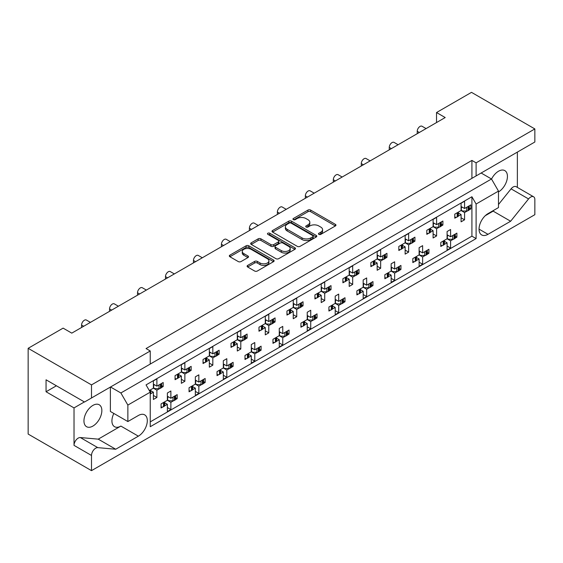 <?xml version="1.0" encoding="UTF-8"?>
<svg xmlns="http://www.w3.org/2000/svg" width="563" height="563" viewBox="0 0 563 563"><rect width="100%" height="100%" fill="white"/><g stroke="black" fill="none" stroke-linecap="round" stroke-linejoin="round"><path stroke-width="0.84" d="M318.883 234.37A1.358 0.781 0 0 0 320.804 234.37L335.386 225.946A1.942 1.119 0 0 0 335.956 225.151A1.942 1.119 0 0 0 335.386 224.363L310.677 210.098A1.942 1.119 0 0 0 307.933 210.098L293.344 218.514A1.358 0.781 0 0 0 292.95 219.07A1.358 0.781 0 0 0 293.344 219.626A1.358 0.781 0 0 0 295.272 219.626L297.158 218.535A6.214 3.589 0 0 1 305.941 218.535L308.003 219.725A6.214 3.589 0 0 1 309.819 222.258A6.214 3.589 0 0 1 308.003 224.799L306.117 225.89A1.358 0.781 0 0 0 305.716 226.439A1.358 0.781 0 0 0 306.117 226.995A1.358 0.781 0 0 0 308.038 226.995L309.924 225.904A6.214 3.589 0 0 1 318.707 225.904L320.769 227.093A6.214 3.589 0 0 1 322.585 229.634A6.214 3.589 0 0 1 320.769 232.167L318.883 233.258A1.358 0.781 0 0 0 318.482 233.814A1.358 0.781 0 0 0 318.883 234.37L318.883 233.258M476.108 162.841L476.108 175.923L534.85 142.01L534.85 128.934L476.108 162.841L471.914 160.42L146.049 348.56L150.244 350.981L91.502 384.895L91.502 397.978L84.513 402.01L46.053 379.807L46.053 391.757L74.02 407.908L74.02 445.375A5.933 3.427 -60 0 1 78.222 438.105A5.933 3.427 -60 0 1 80.319 437.542L98.236 439.147L120.876 426.078A12.66 7.305 -60 0 1 114.542 426.705A12.66 7.305 -60 0 1 113.825 413.446M74.02 445.375L91.502 455.467A5.933 3.427 -60 0 1 95.703 448.197A5.933 3.427 -60 0 1 97.8 447.634L115.718 449.239L138.357 436.17A12.66 7.305 -60 0 0 146.626 425.016A12.66 7.305 -60 0 0 144.684 414.868A12.66 7.305 -60 0 0 138.357 415.494L127.864 421.553L127.864 405.079L120.876 392.967L491.492 178.992L498.487 191.103L498.487 207.578L488.001 213.63A12.66 7.305 -60 0 0 479.725 224.792A12.66 7.305 -60 0 0 481.668 234.933A12.66 7.305 -60 0 0 488.001 234.307L510.634 221.238L528.558 198.943A5.933 3.427 -60 0 1 530.656 197.078A5.933 3.427 -60 0 1 533.618 196.79A5.933 3.427 -60 0 1 534.85 199.506L534.85 214.686L91.502 470.647L28.15 434.066L28.15 348.314L63.112 328.13L71.782 333.134L445.199 117.547L436.529 112.537L436.529 122.551M498.487 204.51L511.077 188.851A5.933 3.427 -60 0 1 513.174 186.986A5.933 3.427 -60 0 1 516.137 186.691L533.618 196.79M491.541 179.069A12.66 7.305 -60 0 1 498.487 171.243A12.66 7.305 -60 0 1 504.814 170.617A12.66 7.305 -60 0 1 506.756 180.758A12.66 7.305 -60 0 1 498.487 191.913M92.902 405.402A12.66 7.305 -60 0 1 99.236 404.776A12.66 7.305 -60 0 1 101.171 414.917A12.66 7.305 -60 0 1 92.902 426.078A12.66 7.305 -60 0 1 86.575 426.705A12.66 7.305 -60 0 1 84.633 416.557A12.66 7.305 -60 0 1 92.902 405.402M247.671 265.419A1.942 1.119 0 0 0 247.101 266.208A1.942 1.119 0 0 0 247.671 267.003L254.603 271.007A1.942 1.119 0 0 0 257.347 271.007L273.548 261.654A1.942 1.119 0 0 0 274.111 260.859A1.942 1.119 0 0 0 273.548 260.064L248.832 245.799A1.942 1.119 0 0 0 246.087 245.799L229.887 255.152A1.942 1.119 0 0 0 229.324 255.947A1.942 1.119 0 0 0 229.887 256.735L238.262 261.57A1.942 1.119 0 0 0 241.013 261.57L247.945 257.572A1.942 1.119 0 0 0 248.508 256.777A1.942 1.119 0 0 0 247.945 255.982L243.793 253.589A5.194 2.998 0 0 1 242.266 251.464A5.194 2.998 0 0 1 245.475 248.698A5.194 2.998 0 0 1 251.133 249.346L267.404 258.741A5.194 2.998 0 0 1 268.924 260.859A5.194 2.998 0 0 1 265.715 263.632A5.194 2.998 0 0 1 260.057 262.977L257.347 261.415A1.942 1.119 0 0 0 254.603 261.415L247.671 265.419L247.671 267.003L254.603 263.027L254.603 261.415M91.502 384.895L28.15 348.314M534.85 128.934L471.498 92.353L436.529 112.537M297.292 246.355A1.942 1.119 0 0 0 300.037 246.355L316.237 237.002A1.942 1.119 0 0 0 316.807 236.207A1.942 1.119 0 0 0 316.237 235.418L291.528 221.153A1.942 1.119 0 0 0 288.784 221.153L272.583 230.506A1.942 1.119 0 0 0 272.013 231.294A1.942 1.119 0 0 0 272.583 232.09L297.292 246.355M268.389 234.658A1.358 0.781 0 0 1 269.768 234.855L269.768 233.237L294.892 247.741A1.942 1.119 0 0 1 295.462 248.536A1.942 1.119 0 0 1 294.892 249.325L278.692 258.677A1.942 1.119 0 0 1 275.947 258.677L251.239 244.412L251.239 242.829A1.942 1.119 0 0 0 250.669 243.624A1.942 1.119 0 0 0 251.239 244.412M251.239 242.829L258.171 238.825A1.942 1.119 0 0 1 260.915 238.825L270.937 244.609A1.942 1.119 0 0 0 273.681 244.609L278.284 241.956A1.942 1.119 0 0 0 278.847 241.161A1.942 1.119 0 0 0 278.284 240.373L267.847 234.349A1.358 0.781 0 0 1 267.453 233.793A1.358 0.781 0 0 1 268.291 233.068A1.358 0.781 0 0 1 269.768 233.237M517.369 187.402L517.369 152.109M146.049 366.485L476.108 175.923M471.914 160.42L471.914 178.344M91.502 397.978L150.244 364.064L150.244 350.981M455.319 236.27L456.882 237.171L455.207 238.135M444.432 241.288L447.092 242.822L444.327 244.419M442.469 245.489L440.794 246.46L440.794 242.421L447.092 238.789L450.583 240.802L450.583 248.072L447.092 250.092L447.092 242.822M453.356 239.205L450.583 240.802M456.882 237.171L456.882 233.131L450.583 236.77L447.092 234.75M427.345 252.421L428.907 253.322L427.24 254.286M416.458 257.439L419.118 258.973L416.353 260.57M414.495 261.64L412.827 262.604L412.827 258.572L419.118 254.933L422.616 256.953L422.616 264.223L419.118 266.243L419.118 258.973M425.382 255.356L422.616 256.953M428.907 253.322L428.907 249.282L422.616 252.914L419.118 250.901M399.371 268.565L400.94 269.466L399.266 270.437M391.144 267.045L394.642 269.065L400.94 265.433L400.94 269.466M394.642 269.065L394.642 261.795L391.144 263.815L391.144 271.084L384.853 274.716L384.853 278.755L386.528 277.791M388.491 273.59L391.144 275.124L388.379 276.722M391.144 271.084L394.642 273.104L394.642 280.367L391.144 282.387L391.144 275.124M397.408 271.507L394.642 273.104M371.404 284.716L372.966 285.617L371.291 286.581M363.177 283.196L366.675 285.216L372.966 281.584L372.966 285.617M366.675 285.216L366.675 277.946L363.177 279.966L363.177 287.236L356.886 290.867L356.886 294.906L358.554 293.935M360.517 289.734L363.177 291.268L360.411 292.866M363.177 287.236L366.675 289.255L366.675 296.518L363.177 298.538L363.177 291.268M369.441 287.658L366.675 289.255M343.43 300.867L344.992 301.768L343.324 302.732M335.203 299.347L338.701 301.367L344.992 297.728L344.992 301.768M338.701 301.367L338.701 294.097L335.203 296.117L335.203 303.38L328.912 307.018L328.912 311.05L330.587 310.086M332.55 305.885L335.203 307.419L332.437 309.017M335.203 303.38L338.701 305.399L338.701 312.669L335.203 314.689L335.203 307.419M341.467 303.802L338.701 305.399M315.463 317.011L317.025 317.919L315.35 318.883M307.236 315.491L310.727 317.511L317.025 313.88L317.025 317.919M310.727 317.511L310.727 310.248L307.236 312.261L307.236 319.531L300.938 323.162L300.938 327.202L302.613 326.237M304.576 322.036L307.236 323.57L304.463 325.168M307.236 319.531L310.727 321.55L310.727 328.82L307.236 330.833L307.236 323.57M313.5 319.953L310.727 321.55M287.489 333.162L289.051 334.063L287.376 335.034M279.262 331.642L282.76 333.662L289.051 330.031L289.051 334.063M282.76 333.662L282.76 326.392L279.262 328.412L279.262 335.682L272.971 339.313L272.971 343.353L274.638 342.388M276.602 338.187L279.262 339.721L276.496 341.312M279.262 335.682L282.76 337.701L282.76 344.964L279.262 346.984L279.262 339.721M285.525 336.104L282.76 337.701M259.515 349.313L261.084 350.214L259.409 351.178M251.288 347.793L254.786 349.813L261.084 346.175L261.084 350.214M254.786 349.813L254.786 342.543L251.288 344.563L251.288 351.833L244.996 355.464L244.996 359.504L246.671 358.532M248.635 354.331L251.288 355.865L248.522 357.463M251.288 351.833L254.786 353.846L254.786 361.115L251.288 363.135L251.288 355.865M257.551 352.248L254.786 353.846M231.548 365.464L233.11 366.365L231.435 367.329M223.321 363.944L226.819 365.957L233.11 362.326L233.11 366.365M226.819 365.957L226.819 358.694L223.321 360.714L223.321 367.977L217.029 371.615L217.029 375.648L218.697 374.684M220.661 370.482L223.321 372.016L220.555 373.614M223.321 367.977L226.819 369.997L226.819 377.266L223.321 379.286L223.321 372.016M229.584 368.399L226.819 369.997M203.574 381.608L205.136 382.516L203.468 383.48M195.347 380.088L198.845 382.108L205.136 378.477L205.136 382.516M198.845 382.108L198.845 374.838L195.347 376.858L195.347 384.128L189.055 387.759L189.055 391.799L190.73 390.835M192.694 386.633L195.347 388.167L192.581 389.765M195.347 384.128L198.845 386.148L198.845 393.41L195.347 395.43L195.347 388.167M201.61 384.55L198.845 386.148M175.607 397.76L177.169 398.66L175.494 399.624M167.38 396.239L170.87 398.259L177.169 394.628L177.169 398.66M170.87 398.259L170.87 390.989L167.38 393.009L167.38 400.279L161.081 403.91L161.081 407.95L162.756 406.979M164.72 402.777L167.38 404.311L164.607 405.909M167.38 400.279L170.87 402.299L170.87 409.561L167.38 411.581L167.38 404.311M173.643 400.701L170.87 402.299M81.572 327.483L81.572 325.062A3.955 2.287 -60 0 1 84.373 320.22A3.955 2.287 -60 0 1 86.35 320.023L90.425 322.374M109.546 311.332L109.546 308.911A3.955 2.287 -60 0 1 112.347 304.069A3.955 2.287 -60 0 1 114.324 303.872L118.399 306.223M137.52 295.188L137.52 292.76A3.955 2.287 -60 0 1 140.314 287.918A3.955 2.287 -60 0 1 142.291 287.721L146.366 290.079M165.487 279.037L165.487 276.616A3.955 2.287 -60 0 1 168.288 271.767A3.955 2.287 -60 0 1 170.265 271.577L174.34 273.928M193.461 262.886L193.461 260.465A3.955 2.287 -60 0 1 196.255 255.623A3.955 2.287 -60 0 1 198.232 255.426L202.314 257.777M221.435 246.742L221.435 244.314A3.955 2.287 -60 0 1 224.229 239.472A3.955 2.287 -60 0 1 226.206 239.275L230.281 241.626M249.402 230.591L249.402 228.17A3.955 2.287 -60 0 1 252.203 223.321A3.955 2.287 -60 0 1 254.18 223.124L258.255 225.481M277.376 214.44L277.376 212.019A3.955 2.287 -60 0 1 280.17 207.17A3.955 2.287 -60 0 1 282.147 206.98L286.222 209.33M305.343 198.289L305.343 195.868A3.955 2.287 -60 0 1 308.144 191.026A3.955 2.287 -60 0 1 310.122 190.829L314.196 193.179M333.317 182.145L333.317 179.717A3.955 2.287 -60 0 1 336.111 174.875A3.955 2.287 -60 0 1 338.089 174.678L342.17 177.035M361.291 165.994L361.291 163.573A3.955 2.287 -60 0 1 364.085 158.724A3.955 2.287 -60 0 1 366.063 158.527L370.137 160.884M389.258 149.842L389.258 147.422A3.955 2.287 -60 0 1 392.059 142.58A3.955 2.287 -60 0 1 394.037 142.383L398.111 144.733M417.232 133.698L417.232 131.27A3.955 2.287 -60 0 1 420.026 126.429A3.955 2.287 -60 0 1 422.004 126.232L426.078 128.582M469.303 208.007L470.865 208.908L469.19 209.872M458.416 213.025L461.076 214.559L458.31 216.157M456.452 217.234L454.784 218.198L454.784 214.158L461.076 210.527L464.574 212.547L464.574 219.809L461.076 221.829L461.076 214.559M467.339 210.949L464.574 212.547M470.865 208.908L470.865 204.876L464.574 208.507L461.076 206.487M441.329 224.158L442.891 225.059L441.223 226.023M430.449 229.176L433.102 230.71L430.336 232.308M428.485 233.378L426.81 234.342L426.81 230.309L433.102 226.671L436.599 228.691L436.599 235.96L433.102 237.98L433.102 230.71M439.365 227.093L436.599 228.691M442.891 225.059L442.891 221.02L436.599 224.658L433.102 222.638M413.362 240.302L414.924 241.21L413.249 242.174M405.135 238.782L408.632 240.802L414.924 237.171L414.924 241.21M408.632 240.802L408.632 233.539L405.135 235.559L405.135 242.822L398.836 246.453L398.836 250.493L400.511 249.529M402.475 245.327L405.135 246.861L402.369 248.459M405.135 242.822L408.632 244.842L408.632 252.111L405.135 254.124L405.135 246.861M411.398 243.244L408.632 244.842M385.388 256.454L386.95 257.354L385.282 258.326M377.161 254.933L380.658 256.953L386.95 253.322L386.95 257.354M380.658 256.953L380.658 249.683L377.161 251.703L377.161 258.973L370.869 262.604L370.869 266.644L372.544 265.68M374.508 261.478L377.161 263.012L374.395 264.61M377.161 258.973L380.658 260.993L380.658 268.255L377.161 270.275L377.161 263.012M383.424 259.395L380.658 260.993M357.421 272.605L358.983 273.505L357.308 274.47M349.194 271.084L352.684 273.104L358.983 269.466L358.983 273.505M352.684 273.104L352.684 265.835L349.194 267.854L349.194 275.124L342.895 278.755L342.895 282.795L344.57 281.824M346.534 277.622L349.194 279.157L346.421 280.754M349.194 275.124L352.684 277.137L352.684 284.406L349.194 286.426L349.194 279.157M355.457 275.539L352.684 277.137M329.446 288.756L331.009 289.656L329.334 290.621M321.22 287.236L324.717 289.248L331.009 285.617L331.009 289.656M324.717 289.248L324.717 281.986L321.22 284.005L321.22 291.268L314.928 294.906L314.928 298.939L316.596 297.975M318.559 293.773L321.22 295.308L318.454 296.905M321.22 291.268L324.717 293.288L324.717 300.558L321.22 302.577L321.22 295.308M327.483 291.69L324.717 293.288M301.472 304.9L303.035 305.808L301.367 306.772M293.246 303.38L296.743 305.399L303.035 301.768L303.035 305.808M296.743 305.399L296.743 298.137L293.246 300.149L293.246 307.419L286.954 311.05L286.954 315.09L288.629 314.126M290.592 309.924L293.246 311.459L290.48 313.056M293.246 307.419L296.743 309.439L296.743 316.709L293.246 318.721L293.246 311.459M299.509 307.841L296.743 309.439M273.505 321.051L275.068 321.952L273.393 322.916M265.279 319.531L268.776 321.55L275.068 317.919L275.068 321.952M268.776 321.55L268.776 314.281L265.279 316.3L265.279 323.57L258.98 327.202L258.98 331.241L260.655 330.277M262.618 326.068L265.279 327.603L262.513 329.2M265.279 323.57L268.776 325.59L268.776 332.853L265.279 334.872L265.279 327.603M271.542 323.992L268.776 325.59M245.531 337.202L247.094 338.103L245.426 339.067M237.304 335.682L240.802 337.701L247.094 334.063L247.094 338.103M240.802 337.701L240.802 330.432L237.304 332.451L237.304 339.714L231.013 343.353L231.013 347.385L232.681 346.421M234.651 342.22L237.304 343.754L234.539 345.351M237.304 339.714L240.802 341.734L240.802 349.004L237.304 351.023L237.304 343.754M243.568 340.136L240.802 341.734M217.564 353.346L219.127 354.254L217.452 355.218M209.337 351.826L212.828 353.846L219.127 350.214L219.127 354.254M212.828 353.846L212.828 346.583L209.337 348.603L209.337 355.865L203.039 359.497L203.039 363.536L204.714 362.572M206.677 358.371L209.337 359.905L206.565 361.502M209.337 355.865L212.828 357.885L212.828 365.155L209.337 367.175L209.337 359.905M215.594 356.288L212.828 357.885M189.59 369.497L191.153 370.398L189.478 371.369M181.363 367.977L184.861 369.997L191.153 366.365L191.153 370.398M184.861 369.997L184.861 362.727L181.363 364.747L181.363 372.016L175.072 375.648L175.072 379.687L176.74 378.723M178.703 374.522L181.363 376.056L178.598 377.653M181.363 372.016L184.861 374.036L184.861 381.299L181.363 383.319L181.363 376.056M187.627 372.439L184.861 374.036M161.616 385.648L163.179 386.549L161.511 387.513M153.389 384.128L156.887 386.148L163.179 382.509L163.179 386.549M156.887 386.148L156.887 378.878L153.389 380.898L153.389 388.167L149.301 390.525M150.736 390.666L153.389 392.2L150.624 393.797M153.389 388.167L156.887 390.18L156.887 397.45L153.389 399.47L153.389 392.2M159.653 388.583L156.887 390.18M498.487 191.103L476.108 204.024L471.914 196.754L146.049 384.895L150.244 392.165L127.864 405.079M471.914 196.754L471.914 236.164L150.244 421.877M464.574 208.507L464.574 201.237L461.076 203.257L461.076 210.527M450.583 236.77L450.583 229.5L447.092 231.52L447.092 238.789M436.599 224.658L436.599 217.388L433.102 219.408L433.102 226.671M422.616 252.914L422.616 245.651L419.118 247.671L419.118 254.933M91.502 455.467L91.502 470.647M476.108 204.024L476.108 238.585L150.244 426.719L150.244 392.165M471.914 236.164L476.108 238.585M461.076 217.79L464.574 219.809M447.092 246.052L450.583 248.072M433.102 233.941L436.599 235.96M405.135 250.092L408.632 252.111M377.161 266.243L380.658 268.255M349.194 282.387L352.684 284.406M321.22 298.538L324.717 300.558M293.246 314.689L296.743 316.709M265.279 330.833L268.776 332.853M237.304 346.984L240.802 349.004M209.337 363.135L212.828 365.155M181.363 379.286L184.861 381.299M153.389 395.43L156.887 397.45M419.118 262.203L422.616 264.223M391.144 278.354L394.642 280.367M363.177 294.498L366.675 296.518M335.203 310.649L338.701 312.669M307.236 326.8L310.727 328.82M279.262 342.944L282.76 344.964M251.288 359.095L254.786 361.115M223.321 375.247L226.819 377.266M195.347 391.398L198.845 393.41M167.38 407.542L170.87 409.561M84.373 401.933L74.02 407.908M110.524 386.992L120.876 392.967M481.147 173.017L491.492 178.992M46.053 391.757L56.399 385.782M485.292 215.685L493.153 211.139L493.878 210.238M493.153 211.139L510.634 221.238M127.864 421.553L110.383 411.462L110.383 387.077M98.236 439.147L115.718 449.239M319.425 234.56L320.769 233.786A6.214 3.589 0 0 0 322.585 231.245L322.585 229.634M309.819 222.258L309.819 223.877A6.214 3.589 0 0 1 308.003 226.41L306.659 227.192M335.365 225.96L310.677 211.709A1.942 1.119 0 0 0 307.933 211.709L293.893 219.816M316.216 237.016L291.528 222.765A1.942 1.119 0 0 0 288.784 222.765L272.612 232.104L272.583 230.506M312.81 236.763A1.358 0.781 0 0 0 313.204 236.214A1.358 0.781 0 0 0 312.81 235.658L291.113 223.131A1.358 0.781 0 0 0 289.192 223.131L287.2 224.285A6.214 3.589 0 0 0 285.385 226.819A6.214 3.589 0 0 0 287.207 229.352L302.028 237.917A6.214 3.589 0 0 0 310.818 237.917L312.81 236.763L312.81 238.381A1.358 0.781 0 0 0 313.204 237.825L313.204 236.214M285.385 226.819L285.385 228.43A6.214 3.589 0 0 0 287.207 230.971L287.207 229.352M312.81 238.381L310.818 239.528A6.214 3.589 0 0 1 302.028 239.528L287.207 230.971M251.26 244.426L258.171 240.443L258.171 238.825M278.847 241.161L278.847 242.78A1.942 1.119 0 0 1 278.284 243.568L273.681 246.228A1.942 1.119 0 0 1 270.937 246.228L260.915 240.443A1.942 1.119 0 0 0 258.171 240.443M269.768 234.855L294.864 249.346M281.338 250.612A5.194 2.998 0 0 0 286.996 251.267A5.194 2.998 0 0 0 290.198 248.494A5.194 2.998 0 0 0 288.678 246.376L282.95 243.068A1.942 1.119 0 0 0 280.205 243.068L275.603 245.721A1.942 1.119 0 0 0 275.033 246.517A1.942 1.119 0 0 0 275.603 247.305L281.338 250.612L281.338 252.231A5.194 2.998 0 0 0 286.996 252.878A5.194 2.998 0 0 0 290.198 250.113L290.198 248.494M275.033 246.517L275.033 248.128A1.942 1.119 0 0 0 275.603 248.923L275.603 247.305M281.338 252.231L275.603 248.923M268.924 260.859L268.924 262.478A5.194 2.998 0 0 1 265.715 265.243A5.194 2.998 0 0 1 260.057 264.596L257.347 263.027A1.942 1.119 0 0 0 254.603 263.027M242.266 251.464L242.266 253.083A5.194 2.998 0 0 0 243.793 255.201L243.793 253.589M247.945 255.982L247.945 257.572L243.793 255.201M273.519 261.668L248.832 247.417A1.942 1.119 0 0 0 246.087 247.417L229.915 256.756M467.339 206.91A1.978 1.14 0 0 0 468.085 206.635L468.726 206.269A1.978 1.14 0 0 0 469.19 205.84M468.085 206.635L468.085 210.675L468.726 210.309L468.726 206.269M456.452 213.194A1.978 1.14 0 0 0 457.205 212.92L457.205 216.959L457.839 216.593L457.839 212.554A1.978 1.14 0 0 0 458.31 212.124M457.205 212.92L457.839 212.554M468.085 210.675A1.978 1.14 180 0 1 466.692 211.012L462.617 211.012L461.076 210.119M458.416 212.061L458.416 215.784A1.978 1.14 180 0 1 457.839 216.593M457.205 216.959A1.978 1.14 180 0 1 454.784 217.128M469.303 205.776L469.303 209.499A1.978 1.14 180 0 1 468.726 210.309M462.265 207.177L461.076 207.838M453.356 235.172A1.978 1.14 0 0 0 454.102 234.898L454.735 234.532A1.978 1.14 0 0 0 455.207 234.102M454.102 234.898L454.102 238.937L454.735 238.571L454.735 234.532M442.469 241.457A1.978 1.14 0 0 0 443.222 241.182L443.222 245.222L443.855 244.856L443.855 240.816A1.978 1.14 0 0 0 444.327 240.38M443.222 241.182L443.855 240.816M454.102 238.937A1.978 1.14 180 0 1 452.701 239.268L448.627 239.268L447.092 238.381M444.432 240.324L444.432 244.046A1.978 1.14 180 0 1 443.855 244.856M443.222 245.222A1.978 1.14 180 0 1 440.794 245.391M455.319 234.039L455.319 237.762A1.978 1.14 180 0 1 454.735 238.571M448.282 235.433L447.092 236.101M439.365 223.061A1.978 1.14 0 0 0 440.118 222.786L440.752 222.42A1.978 1.14 0 0 0 441.223 221.984M440.118 222.786L440.118 226.826L440.752 226.46L440.752 222.42M428.485 229.345A1.978 1.14 0 0 0 429.231 229.071L429.231 233.11L429.865 232.744L429.865 228.705A1.978 1.14 0 0 0 430.336 228.268M429.231 229.071L429.865 228.705M440.118 226.826A1.978 1.14 180 0 1 438.718 227.156L434.643 227.156L433.102 226.27M430.449 228.205L430.449 231.935A1.978 1.14 180 0 1 429.865 232.744M429.231 233.11A1.978 1.14 180 0 1 426.81 233.279M441.329 221.928L441.329 225.65A1.978 1.14 180 0 1 440.752 226.46M434.291 223.321L433.102 223.99M411.398 239.205A1.978 1.14 0 0 0 412.144 238.937L412.778 238.571A1.978 1.14 0 0 0 413.249 238.135M412.144 238.937L412.144 242.97L412.778 242.604L412.778 238.571M400.511 245.489A1.978 1.14 0 0 0 401.264 245.222L401.264 249.254L401.898 248.888L401.898 244.856A1.978 1.14 0 0 0 402.369 244.419M401.264 245.222L401.898 244.856M412.144 242.97A1.978 1.14 180 0 1 410.751 243.307L406.669 243.307L405.135 242.421M402.475 244.356L402.475 248.086A1.978 1.14 180 0 1 401.898 248.888M401.264 249.254A1.978 1.14 180 0 1 398.836 249.43M413.362 238.072L413.362 241.801A1.978 1.14 180 0 1 412.778 242.604M406.324 239.472L405.135 240.141M383.424 255.356A1.978 1.14 0 0 0 384.177 255.088L384.81 254.715A1.978 1.14 0 0 0 385.282 254.286M384.177 255.088L384.177 259.121L384.81 258.755L384.81 254.715M372.544 261.64A1.978 1.14 0 0 0 373.29 261.366L373.29 265.405L373.923 265.039L373.923 261A1.978 1.14 0 0 0 374.395 260.57M373.29 261.366L373.923 261M384.177 259.121A1.978 1.14 180 0 1 382.777 259.459L378.702 259.459L377.161 258.572M374.508 260.507L374.508 264.23A1.978 1.14 180 0 1 373.923 265.039M373.29 265.405A1.978 1.14 180 0 1 370.869 265.574M385.388 254.223L385.388 257.945A1.978 1.14 180 0 1 384.81 258.755M378.35 255.623L377.161 256.285M355.457 271.507A1.978 1.14 0 0 0 356.203 271.232L356.836 270.866A1.978 1.14 0 0 0 357.308 270.437M356.203 271.232L356.203 275.272L356.836 274.906L356.836 270.866M344.57 277.791A1.978 1.14 0 0 0 345.316 277.517L345.316 281.556L345.956 281.19L345.956 277.151A1.978 1.14 0 0 0 346.421 276.722M345.316 277.517L345.956 277.151M356.203 275.272A1.978 1.14 180 0 1 354.803 275.603L350.728 275.603L349.194 274.716M346.534 276.658L346.534 280.381A1.978 1.14 180 0 1 345.956 281.19M345.316 281.556A1.978 1.14 180 0 1 342.895 281.725M357.421 270.374L357.421 274.097A1.978 1.14 180 0 1 356.836 274.906M350.376 271.767L349.194 272.436M327.483 287.651A1.978 1.14 0 0 0 328.229 287.383L328.869 287.017A1.978 1.14 0 0 0 329.334 286.581M328.229 287.383L328.229 291.423L328.869 291.057L328.869 287.017M316.596 293.935A1.978 1.14 0 0 0 317.349 293.668L317.349 297.707L317.982 297.334L317.982 293.302A1.978 1.14 0 0 0 318.454 292.866M317.349 293.668L317.982 293.302M328.229 291.423A1.978 1.14 180 0 1 326.836 291.754L322.761 291.754L321.22 290.867M318.559 292.802L318.559 296.532A1.978 1.14 180 0 1 317.982 297.334M317.349 297.707A1.978 1.14 180 0 1 314.928 297.876M329.446 286.518L329.446 290.248A1.978 1.14 180 0 1 328.869 291.057M322.409 287.918L321.22 288.587M299.509 303.802A1.978 1.14 0 0 0 300.262 303.534L300.895 303.168A1.978 1.14 0 0 0 301.367 302.732M300.262 303.534L300.262 307.567L300.895 307.201L300.895 303.168M288.629 310.086A1.978 1.14 0 0 0 289.375 309.819L289.375 313.851L290.008 313.485L290.008 309.446A1.978 1.14 0 0 0 290.48 309.017M289.375 309.819L290.008 309.446M300.262 307.567A1.978 1.14 180 0 1 298.862 307.905L294.787 307.905L293.246 307.018M290.592 308.953L290.592 312.676A1.978 1.14 180 0 1 290.008 313.485M289.375 313.851A1.978 1.14 180 0 1 286.954 314.02M301.472 302.669L301.472 306.399A1.978 1.14 180 0 1 300.895 307.201M294.435 304.069L293.246 304.738M271.542 319.953A1.978 1.14 0 0 0 272.288 319.678L272.921 319.312A1.978 1.14 0 0 0 273.393 318.883M272.288 319.678L272.288 323.718L272.921 323.352L272.921 319.312M260.655 326.237A1.978 1.14 0 0 0 261.408 325.963L261.408 330.002L262.041 329.636L262.041 325.597A1.978 1.14 0 0 0 262.513 325.168M261.408 325.963L262.041 325.597M272.288 323.718A1.978 1.14 180 0 1 270.887 324.056L266.813 324.056L265.279 323.162M262.618 325.104L262.618 328.827A1.978 1.14 180 0 1 262.041 329.636M261.408 330.002A1.978 1.14 180 0 1 258.98 330.171M273.505 318.82L273.505 322.543A1.978 1.14 180 0 1 272.921 323.352M266.468 320.22L265.279 320.882M243.568 336.104A1.978 1.14 0 0 0 244.321 335.829L244.954 335.464A1.978 1.14 0 0 0 245.426 335.034M244.321 335.829L244.321 339.869L244.954 339.503L244.954 335.464M232.681 342.388A1.978 1.14 0 0 0 233.434 342.114L233.434 346.154L234.067 345.788L234.067 341.748A1.978 1.14 0 0 0 234.539 341.312M233.434 342.114L234.067 341.748M244.321 339.869A1.978 1.14 180 0 1 242.92 340.2L238.846 340.2L237.304 339.313M234.651 341.248L234.651 344.978A1.978 1.14 180 0 1 234.067 345.788M233.434 346.154A1.978 1.14 180 0 1 231.013 346.322M245.531 334.971L245.531 338.694A1.978 1.14 180 0 1 244.954 339.503M238.494 336.364L237.304 337.033M425.382 251.316A1.978 1.14 0 0 0 426.135 251.049L426.768 250.683A1.978 1.14 0 0 0 427.24 250.246M426.135 251.049L426.135 255.088L426.768 254.715L426.768 250.683M414.495 257.601A1.978 1.14 0 0 0 415.248 257.333L415.248 261.366L415.881 261L415.881 256.967A1.978 1.14 0 0 0 416.353 256.531M415.248 257.333L415.881 256.967M426.135 255.088A1.978 1.14 180 0 1 424.734 255.419L420.66 255.419L419.118 254.532M416.458 256.468L416.458 260.197A1.978 1.14 180 0 1 415.881 261M415.248 261.366A1.978 1.14 180 0 1 412.827 261.542M427.345 250.183L427.345 253.913A1.978 1.14 180 0 1 426.768 254.715M420.308 251.584L419.118 252.252M397.408 267.467A1.978 1.14 0 0 0 398.161 267.2L398.794 266.827A1.978 1.14 0 0 0 399.266 266.398M398.161 267.2L398.161 271.232L398.794 270.866L398.794 266.827M386.528 273.752A1.978 1.14 0 0 0 387.274 273.484L387.274 277.517L387.914 277.151L387.914 273.111A1.978 1.14 0 0 0 388.379 272.682M387.274 273.484L387.914 273.111M398.161 271.232A1.978 1.14 180 0 1 396.76 271.57L392.685 271.57L391.144 270.683M388.491 272.619L388.491 276.342A1.978 1.14 180 0 1 387.914 277.151M387.274 277.517A1.978 1.14 180 0 1 384.853 277.686M399.371 266.334L399.371 270.057A1.978 1.14 180 0 1 398.794 270.866M392.334 267.735L391.144 268.403M369.441 283.618A1.978 1.14 0 0 0 370.187 283.344L370.827 282.978A1.978 1.14 0 0 0 371.291 282.549M370.187 283.344L370.187 287.383L370.827 287.017L370.827 282.978M358.554 289.903A1.978 1.14 0 0 0 359.307 289.628L359.307 293.668L359.94 293.302L359.94 289.262A1.978 1.14 0 0 0 360.411 288.833M359.307 289.628L359.94 289.262M370.187 287.383A1.978 1.14 180 0 1 368.793 287.721L364.711 287.721L363.177 286.827M360.517 288.77L360.517 292.493A1.978 1.14 180 0 1 359.94 293.302M359.307 293.668A1.978 1.14 180 0 1 356.886 293.837M371.404 282.485L371.404 286.208A1.978 1.14 180 0 1 370.827 287.017M364.367 283.886L363.177 284.547M341.467 299.769A1.978 1.14 0 0 0 342.22 299.495L342.853 299.129A1.978 1.14 0 0 0 343.324 298.693M342.22 299.495L342.22 303.534L342.853 303.168L342.853 299.129M330.587 306.047A1.978 1.14 0 0 0 331.333 305.779L331.333 309.819L331.966 309.453L331.966 305.413A1.978 1.14 0 0 0 332.437 304.977M331.333 305.779L331.966 305.413M342.22 303.534A1.978 1.14 180 0 1 340.819 303.865L336.744 303.865L335.203 302.978M332.55 304.914L332.55 308.644A1.978 1.14 180 0 1 331.966 309.453M331.333 309.819A1.978 1.14 180 0 1 328.912 309.988M343.43 298.629L343.43 302.359A1.978 1.14 180 0 1 342.853 303.168M336.392 300.03L335.203 300.698M313.5 315.913A1.978 1.14 0 0 0 314.245 315.646L314.879 315.28A1.978 1.14 0 0 0 315.35 314.844M314.245 315.646L314.245 319.678L314.879 319.312L314.879 315.28M302.613 322.198A1.978 1.14 0 0 0 303.366 321.93L303.366 325.963L303.999 325.597L303.999 321.564A1.978 1.14 0 0 0 304.463 321.128M303.366 321.93L303.999 321.564M314.245 319.678A1.978 1.14 180 0 1 312.845 320.016L308.77 320.016L307.236 319.13M304.576 321.065L304.576 324.795A1.978 1.14 180 0 1 303.999 325.597M303.366 325.963A1.978 1.14 180 0 1 300.938 326.132M315.463 314.78L315.463 318.51A1.978 1.14 180 0 1 314.879 319.312M308.425 316.181L307.236 316.849M285.525 332.064A1.978 1.14 0 0 0 286.278 331.79L286.912 331.424A1.978 1.14 0 0 0 287.376 330.995M286.278 331.79L286.278 335.829L286.912 335.464L286.912 331.424M274.638 338.349A1.978 1.14 0 0 0 275.391 338.074L275.391 342.114L276.025 341.748L276.025 337.709A1.978 1.14 0 0 0 276.496 337.279M275.391 338.074L276.025 337.709M286.278 335.829A1.978 1.14 180 0 1 284.878 336.167L280.803 336.167L279.262 335.274M276.602 337.216L276.602 340.939A1.978 1.14 180 0 1 276.025 341.748M275.391 342.114A1.978 1.14 180 0 1 272.971 342.283M287.489 330.931L287.489 334.654A1.978 1.14 180 0 1 286.912 335.464M280.451 332.332L279.262 332.993M257.551 348.216A1.978 1.14 0 0 0 258.304 347.941L258.938 347.575A1.978 1.14 0 0 0 259.409 347.146M258.304 347.941L258.304 351.981L258.938 351.615L258.938 347.575M246.671 354.5A1.978 1.14 0 0 0 247.417 354.226L247.417 358.265L248.058 357.899L248.058 353.86A1.978 1.14 0 0 0 248.522 353.43M247.417 354.226L248.058 353.86M258.304 351.981A1.978 1.14 180 0 1 256.904 352.311L252.829 352.311L251.288 351.425M248.635 353.367L248.635 357.09A1.978 1.14 180 0 1 248.058 357.899M247.417 358.265A1.978 1.14 180 0 1 244.996 358.434M259.515 347.082L259.515 350.805A1.978 1.14 180 0 1 258.938 351.615M252.477 348.476L251.288 349.144M215.594 352.248A1.978 1.14 0 0 0 216.347 351.981L216.98 351.615A1.978 1.14 0 0 0 217.452 351.178M216.347 351.981L216.347 356.02L216.98 355.647L216.98 351.615M204.714 358.532A1.978 1.14 0 0 0 205.46 358.265L205.46 362.298L206.1 361.932L206.1 357.899A1.978 1.14 0 0 0 206.565 357.463M205.46 358.265L206.1 357.899M216.347 356.02A1.978 1.14 180 0 1 214.946 356.351L210.872 356.351L209.337 355.464M206.677 357.399L206.677 361.129A1.978 1.14 180 0 1 206.1 361.932M205.46 362.298A1.978 1.14 180 0 1 203.039 362.473M217.564 351.115L217.564 354.845A1.978 1.14 180 0 1 216.98 355.647M210.52 352.515L209.337 353.184M187.627 368.399A1.978 1.14 0 0 0 188.373 368.132L189.013 367.759A1.978 1.14 0 0 0 189.478 367.329M188.373 368.132L188.373 372.164L189.013 371.798L189.013 367.759M176.74 374.684A1.978 1.14 0 0 0 177.493 374.409L177.493 378.449L178.126 378.083L178.126 374.043A1.978 1.14 0 0 0 178.598 373.614M177.493 374.409L178.126 374.043M188.373 372.164A1.978 1.14 180 0 1 186.979 372.502L182.905 372.502L181.363 371.615M178.703 373.55L178.703 377.273A1.978 1.14 180 0 1 178.126 378.083M177.493 378.449A1.978 1.14 180 0 1 175.072 378.618M189.59 367.266L189.59 370.989A1.978 1.14 180 0 1 189.013 371.798M182.553 368.666L181.363 369.328M159.653 384.55A1.978 1.14 0 0 0 160.406 384.276L161.039 383.91A1.978 1.14 0 0 0 161.511 383.48M160.406 384.276L160.406 388.315L161.039 387.949L161.039 383.91M149.364 390.638A1.978 1.14 0 0 0 149.519 390.56L150.152 390.194A1.978 1.14 0 0 0 150.624 389.765M160.406 388.315A1.978 1.14 180 0 1 159.005 388.646L154.931 388.646L153.389 387.759M150.736 389.702L150.736 393.424A1.978 1.14 180 0 1 150.244 394.177M161.616 383.417L161.616 387.14A1.978 1.14 180 0 1 161.039 387.949M154.579 384.81L153.389 385.479M229.584 364.36A1.978 1.14 0 0 0 230.33 364.092L230.971 363.726A1.978 1.14 0 0 0 231.435 363.29M230.33 364.092L230.33 368.132L230.971 367.759L230.971 363.726M218.697 370.644A1.978 1.14 0 0 0 219.45 370.377L219.45 374.416L220.084 374.043L220.084 370.011A1.978 1.14 0 0 0 220.555 369.574M219.45 370.377L220.084 370.011M230.33 368.132A1.978 1.14 180 0 1 228.937 368.462L224.855 368.462L223.321 367.576M220.661 369.511L220.661 373.241A1.978 1.14 180 0 1 220.084 374.043M219.45 374.416A1.978 1.14 180 0 1 217.029 374.585M231.548 363.226L231.548 366.956A1.978 1.14 180 0 1 230.971 367.759M224.51 364.627L223.321 365.296M201.61 380.511A1.978 1.14 0 0 0 202.363 380.243L202.997 379.877A1.978 1.14 0 0 0 203.468 379.441M202.363 380.243L202.363 384.276L202.997 383.91L202.997 379.877M190.73 386.795A1.978 1.14 0 0 0 191.476 386.528L191.476 390.56L192.11 390.194L192.11 386.155A1.978 1.14 0 0 0 192.581 385.725M191.476 386.528L192.11 386.155M202.363 384.276A1.978 1.14 180 0 1 200.963 384.613L196.888 384.613L195.347 383.727M192.694 385.662L192.694 389.385A1.978 1.14 180 0 1 192.11 390.194M191.476 390.56A1.978 1.14 180 0 1 189.055 390.729M203.574 379.378L203.574 383.1A1.978 1.14 180 0 1 202.997 383.91M196.536 380.778L195.347 381.447M173.643 396.662A1.978 1.14 0 0 0 174.389 396.387L175.023 396.021A1.978 1.14 0 0 0 175.494 395.592M174.389 396.387L174.389 400.427L175.023 400.061L175.023 396.021M162.756 402.946A1.978 1.14 0 0 0 163.502 402.672L163.502 406.711L164.143 406.345L164.143 402.306A1.978 1.14 0 0 0 164.607 401.876M163.502 402.672L164.143 402.306M174.389 400.427A1.978 1.14 180 0 1 172.989 400.765L168.914 400.765L167.38 399.871M164.72 401.813L164.72 405.536A1.978 1.14 180 0 1 164.143 406.345M163.502 406.711A1.978 1.14 180 0 1 161.081 406.88M175.607 395.529L175.607 399.251A1.978 1.14 180 0 1 175.023 400.061M168.569 396.929L167.38 397.591M80.319 437.542L97.8 447.634M120.876 426.078L138.357 436.17M479.05 229.134L488.001 234.307M419.329 132.481L417.232 131.27M391.355 148.632L389.258 147.422M363.388 164.783L361.291 163.573M335.414 180.934L333.317 179.717M307.44 197.078L305.343 195.868M279.473 213.229L277.376 212.019M251.499 229.38L249.402 228.17M223.532 245.524L221.435 244.314M195.558 261.675L193.461 260.465M167.584 277.826L165.487 276.616M139.617 293.977L137.52 292.76M111.643 310.122L109.546 308.911M83.676 326.273L81.572 325.062M511.077 188.851L528.558 198.943M320.769 233.786L320.769 232.167M306.117 226.995L306.117 225.89M308.003 226.41L308.003 224.799M293.344 219.626L293.344 218.514M307.933 211.709L307.933 210.098M310.677 211.709L310.677 210.098M335.386 225.946L335.386 224.363M288.784 222.765L288.784 221.153M291.528 222.765L291.528 221.153M316.237 237.002L316.237 235.418M302.028 239.528L302.028 237.917M310.818 239.528L310.818 237.917M260.915 240.443L260.915 238.825M270.937 246.228L270.937 244.609M273.681 246.228L273.681 244.609M278.284 243.568L278.284 241.956M294.892 249.325L294.892 247.741M257.347 263.027L257.347 261.415M260.057 264.596L260.057 262.977M229.887 256.735L229.887 255.152M246.087 247.417L246.087 245.799M248.832 247.417L248.832 245.799M273.548 261.654L273.548 260.064M461.336 207.712L461.336 210.273M466.692 211.012L466.692 207.283M447.353 235.974L447.353 238.529M452.701 239.268L452.701 235.545M433.362 223.856L433.362 226.417M438.718 227.156L438.718 223.434M405.395 240.007L405.395 242.569M410.751 243.307L410.751 239.585M377.421 256.158L377.421 258.72M382.777 259.459L382.777 255.729M349.447 272.309L349.447 274.871M354.803 275.603L354.803 271.88M321.48 288.453L321.48 291.015M326.836 291.754L326.836 288.031M293.506 304.604L293.506 307.166M298.862 307.905L298.862 304.175M265.539 320.755L265.539 323.317M270.887 324.056L270.887 320.326M237.565 336.906L237.565 339.461M242.92 340.2L242.92 336.477M419.379 252.118L419.379 254.68M424.734 255.419L424.734 251.696M391.405 268.269L391.405 270.831M396.76 271.57L396.76 267.84M363.438 284.421L363.438 286.982M368.793 287.721L368.793 283.991M335.464 300.565L335.464 303.126M340.819 303.865L340.819 300.142M307.497 316.716L307.497 319.277M312.845 320.016L312.845 316.293M279.522 332.867L279.522 335.428M284.878 336.167L284.878 332.437M251.548 349.018L251.548 351.572M256.904 352.311L256.904 348.588M209.591 353.05L209.591 355.612M214.946 356.351L214.946 352.628M181.624 369.201L181.624 371.763M186.979 372.502L186.979 368.772M150.152 392.003L150.152 390.194M153.65 385.352L153.65 387.914M159.005 388.646L159.005 384.923M223.581 365.162L223.581 367.723M228.937 368.462L228.937 364.74M195.607 381.313L195.607 383.875M200.963 384.613L200.963 380.884M167.64 397.464L167.64 400.026M172.989 400.765L172.989 397.035"/></g></svg>
